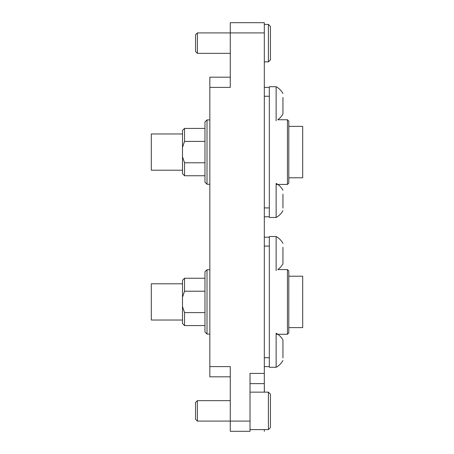 <?xml version="1.0" encoding="UTF-8"?>
<svg xmlns="http://www.w3.org/2000/svg" width="454" height="454" viewBox="0 0 454 454"><rect width="100%" height="100%" fill="white"/><g stroke="black" fill="none" stroke-linecap="round" stroke-linejoin="round"><path stroke-width="0.68" d="M230.269 431.3L230.269 421.085L250.018 421.085L250.018 431.3L230.269 431.3L250.018 431.3M209.839 376.82L230.269 376.82L209.839 376.82L209.839 366.605L230.269 366.605L230.269 421.085L197.377 421.085L195.538 419.246L195.538 402.494L197.377 400.655L230.269 400.655M197.377 32.915L197.377 53.345L195.538 51.506L195.538 34.754L197.377 32.915L230.269 32.915L230.269 87.395L209.839 87.395L209.839 77.18L230.269 77.18M230.269 32.915L230.269 22.7L264.319 22.7L264.319 32.915L230.269 32.915M264.319 429.598L264.319 431.3M250.018 421.085L250.018 373.415L264.319 373.415L264.319 32.915M264.319 373.415L264.319 383.63L250.018 383.63L264.319 383.63L264.319 392.142M209.839 366.605L209.839 87.395M264.387 392.142L264.319 383.63M264.319 163.247L264.319 152.771M264.319 312.806L264.319 302.591M204.97 312.602L184.54 312.602L182.497 306.581L184.54 312.602L184.54 325.575L204.97 325.575M268.405 429.598L268.405 392.142L270.448 394.185L270.448 427.555L268.405 429.598L250.018 429.598M268.405 392.142L250.018 392.142M197.377 400.655L197.377 421.085M268.405 61.858L268.405 24.402L270.448 26.446L270.448 59.815L268.405 61.858L264.319 61.858M197.377 53.345L230.269 53.345M268.405 24.402L264.319 24.402M204.97 162.782L184.54 162.782L182.497 156.761L184.54 162.782L184.54 175.755L204.97 175.755M288.801 177.798L302.693 177.798L302.693 126.382L288.801 126.382M287.439 119.743L288.801 121.105L288.801 183.076L287.439 184.438L287.439 119.743L277.78 119.743A17.025 17.025 0 0 0 282.944 113.954L282.944 111.4L282.944 113.954A17.025 17.025 0 0 1 277.78 119.743M182.497 170.205L151.307 170.205L151.307 133.975L182.497 133.975M204.97 152.09L204.97 121.956L207.013 119.913L207.013 184.267L209.839 184.267L207.013 184.267L204.97 182.224L204.97 152.09M184.54 162.782L182.497 156.761L182.497 173.712L184.54 175.755M264.319 87.395L269.324 87.395L269.324 216.785L264.319 216.785L269.324 216.785M182.497 147.419L182.497 130.468L184.54 128.425L184.54 141.398L182.497 147.419L182.497 156.761M269.324 96.259L264.319 96.259M269.324 207.921L264.319 207.921M184.54 141.398L204.97 141.398M288.801 327.618L302.693 327.618L302.693 276.202L288.801 276.202M287.439 269.562L288.801 270.924L288.801 332.896L287.439 334.257L287.439 269.562L277.78 269.562A17.025 17.025 0 0 0 282.944 263.774L282.944 261.22L282.944 263.774A17.025 17.025 0 0 1 277.78 269.562M182.497 320.025L151.307 320.025L151.307 283.795L182.497 283.795M207.013 334.087L204.97 332.044L204.97 271.776L207.013 269.733L207.013 334.087L209.839 334.087M184.54 312.602L182.497 306.581L182.497 323.532L184.54 325.575M264.319 237.215L269.324 237.215L269.324 366.605L264.319 366.605L269.324 366.605M182.497 297.239L182.497 280.288L184.54 278.245L184.54 291.218L182.497 297.239L182.497 306.581M269.324 246.079L264.319 246.079M269.324 357.741L264.319 357.741M184.54 291.218L204.97 291.218M282.944 357.922L282.944 340.046A17.025 17.025 0 0 0 277.78 334.257M282.944 111.4L282.944 97.457M276.134 120.764L276.134 86.714L269.324 86.714L276.134 86.714A17.025 17.025 0 0 1 282.944 93.524M282.944 108.131L282.944 105.481L282.944 108.131M282.944 99.091L282.944 105.481M282.944 108.387L282.944 110.021M282.944 208.102L282.944 194.159M276.134 217.466A17.025 17.025 0 0 0 282.944 210.656A17.025 17.025 0 0 1 276.134 217.466L269.324 217.466L276.134 217.466L276.134 183.416A17.025 17.025 0 0 1 282.944 190.226M282.944 204.833L282.944 202.183L282.944 204.833M282.944 195.793L282.944 202.183M282.944 205.089L282.944 206.723M282.944 261.22L282.944 247.277M282.944 257.951L282.944 255.301L282.944 257.951M282.944 243.344A17.025 17.025 0 0 0 276.134 236.534L269.324 236.534M276.134 270.584L276.134 236.534M282.944 248.911L282.944 255.301M282.944 258.207L282.944 259.841M282.944 345.613L282.944 352.003M282.944 360.476A17.025 17.025 0 0 1 276.134 367.286L276.134 333.236A17.025 17.025 0 0 1 282.944 340.046L282.944 343.979M276.134 367.286L269.324 367.286M282.944 354.909L282.944 356.543M207.013 119.913L209.839 119.913M184.54 128.425L204.97 128.425M287.439 184.438L276.134 184.438M207.013 269.733L209.839 269.733M184.54 278.245L204.97 278.245M287.439 334.257L276.134 334.257"/></g></svg>
